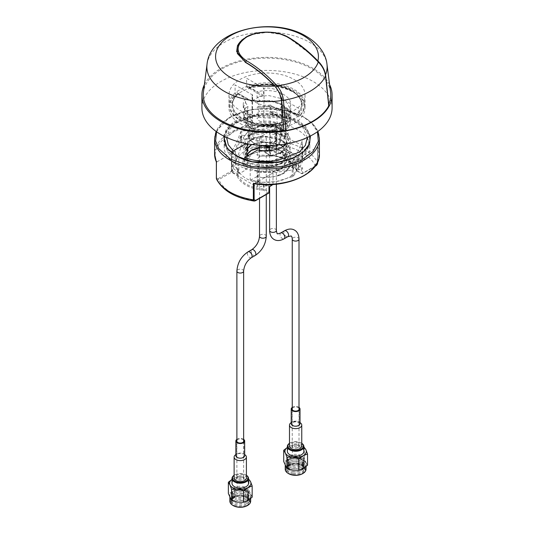 <?xml version="1.0" encoding="UTF-8"?>
<svg xmlns="http://www.w3.org/2000/svg" width="534" height="534" viewBox="0 0 534 534"><rect width="100%" height="100%" fill="white"/><g stroke="black" fill="none" stroke-linecap="round" stroke-linejoin="round"><path stroke-width="0.4" stroke-dasharray="2.67 2" d="M241.989 39.896L246.207 37.093M252.615 34.443L266.993 32.36L281.371 34.443M287.793 37.093L312.784 55.883M318.644 61.744L318.978 62.111C322.509 66.089 324.625 70.368 325.319 74.96L328.49 104.657A63.753 36.806 0 0 0 328.717 104.157M317.857 60.923L322.977 67.871L325.319 74.96M328.757 105.792L325.353 75.06A2.136 1.108 -6.1 0 1 325.7 75.581M330.573 92.202A63.753 36.806 0 0 0 312.076 68.913A63.753 36.806 0 0 0 244.812 60.429A63.753 36.806 0 0 0 203.427 92.202M204.395 84.652A65.088 37.58 180 0 1 313.024 68.365A65.088 37.58 180 0 1 329.605 84.652M201.912 108.002A65.088 37.58 180 0 1 242.096 73.285A65.088 37.58 180 0 1 313.024 81.435A65.088 37.58 180 0 1 332.088 108.002M293.88 79.419A38.014 21.947 180 0 1 305.014 94.939A38.014 21.947 180 0 1 281.545 115.21A38.014 21.947 180 0 1 240.12 110.451A38.014 21.947 180 0 1 228.986 94.939A38.014 21.947 180 0 1 252.455 74.66A38.014 21.947 180 0 1 293.88 79.419M240.12 123.521A38.014 21.947 0 0 0 281.545 128.28A38.014 21.947 0 0 0 305.014 108.002A38.014 21.947 0 0 0 293.88 92.489A38.014 21.947 0 0 0 252.455 87.73A38.014 21.947 0 0 0 228.986 108.002A38.014 21.947 0 0 0 240.12 123.521M250.212 116.826L250.212 122.273C257.648 126.017 266.579 126.578 277.019 123.961L277.019 116.726A23.743 13.704 180 0 1 250.212 113.996A23.743 13.704 180 0 1 243.257 104.304A23.743 13.704 180 0 1 245.48 98.516L245.48 102.415L243.257 107.815L249.458 116.412L252.569 118.188L250.212 122.273C243.177 118.314 241.595 113.508 245.48 107.855L248.016 112.013L245.48 113.321L248.016 117.48L245.48 118.788L248.016 122.947L245.48 124.275L247.275 127.219L249.298 128.387A18.757 10.827 0 0 0 248.243 132.098A18.757 10.827 0 0 0 253.737 139.621A18.757 10.827 0 0 0 273.194 142.184L275.678 143.613L274.483 141.67L277.019 140.362L274.483 136.21L277.019 134.895L274.483 130.743L277.019 129.408C266.579 132.025 257.648 131.464 250.212 127.739L243.257 118.728L245.48 113.321M245.48 102.415L248.016 106.546L245.48 107.855L243.584 115.404L250.212 122.273M248.016 106.546L246.975 112.627L252.569 118.188M235.087 92.956A37.881 21.867 0 0 0 229.119 104.737A37.881 21.867 0 0 0 240.213 120.203A37.881 21.867 0 0 0 287.405 123.16L287.405 115.104L269.917 105.004L270.264 143.759L270.925 144.794L272.507 145.709C265.645 146.81 259.591 145.969 254.351 143.185C249.525 140.155 248.07 136.664 249.985 132.699L251.567 133.613L252.228 133.353L252.582 94.999L235.087 84.899L235.087 92.956L235.668 93.944C226.79 103.483 228.492 112.347 240.781 120.53C251.32 127.392 273.935 128.841 286.825 123.481L287.405 123.16L286.825 123.481L285.57 122.753C273.268 127.733 251.995 126.304 242.009 119.816C230.388 112.107 228.692 103.723 236.929 94.672L237.51 94.351A34.543 19.945 0 0 0 232.457 104.737A34.543 19.945 0 0 0 242.576 118.842A34.543 19.945 0 0 0 284.989 121.765L285.57 122.753M235.668 93.944L236.929 94.672L237.51 93.917A34.543 19.945 0 0 0 232.457 104.304A34.543 19.945 0 0 0 242.576 118.401A34.543 19.945 0 0 0 284.989 121.331L284.989 121.765M277.019 116.726L284.989 121.331M237.51 93.917L245.48 98.516M245.48 113.348L243.257 118.748L249.458 127.346L250.212 127.76C257.648 131.484 266.579 132.045 277.019 129.428M277.019 129.408L274.483 125.276L261.874 126.264L251.821 123.241L246.975 118.094L248.016 112.013M274.483 125.276L277.019 123.961M273.141 145.428L273.194 142.184M249.298 128.387L249.351 131.691L249.985 132.699M274.483 130.743L261.874 131.731L251.821 128.707L246.975 123.561L248.016 117.48M288.52 127.646L285.984 128.848C292.505 118.601 276.011 108.509 259.517 111.553L256.981 107.314L270.945 106.727L283.033 110.631L288.554 115.337L290.743 121.458L288.52 127.646L290.743 121.485L287.679 114.303L280.196 109.236L268.949 106.526L256.981 107.314L259.517 106.086L256.981 101.847L259.517 100.619L256.981 96.38L256.981 91.875A23.743 13.704 180 0 1 290.743 104.304A23.743 13.704 180 0 1 288.52 110.084L288.52 116.712L285.984 117.914L288.52 122.159L285.984 123.381L288.52 127.626M285.984 123.381L286.758 115.578L280.677 109.27L270.938 105.979L259.517 106.086M288.52 122.179C297.932 110.011 276.752 97.168 256.981 101.847M297.071 116.112L298.332 116.839C305.168 111.573 308.258 98.837 293.219 90.253C278.347 81.569 256.293 83.357 247.175 87.302L248.43 88.03C257.208 84.332 278.014 82.783 291.991 90.96C306.149 99.03 303.472 111.045 297.071 116.112L296.49 115.124A34.543 19.945 0 0 0 301.543 104.737A34.543 19.945 0 0 0 283.908 87.349A34.543 19.945 0 0 0 249.011 87.71L249.011 87.276L256.981 91.875M256.981 101.82L270.945 101.26L283.033 105.165L290.182 112.848L288.52 122.159M285.984 117.914L286.758 110.111L280.677 103.803L270.938 100.512L259.517 100.619M288.52 116.712L290.743 110.551L287.679 103.376L280.196 98.303L268.949 95.593L256.981 96.38M248.804 88.09C270.418 79.526 303.005 90.373 301.543 104.737L301.543 104.304A34.543 19.945 0 0 1 296.49 114.683L288.52 110.084M301.543 104.304A34.543 19.945 0 0 0 283.908 86.908A34.543 19.945 0 0 0 249.011 87.276M296.49 114.683L296.49 115.124M249.011 87.71L248.43 88.03L249.011 87.71M247.175 87.302L246.595 86.314L246.595 78.258L264.083 88.35L263.736 126.705L263.075 126.972L261.493 126.057L260.859 125.049L260.806 121.739L258.156 120.217L256.981 118.248L259.517 117.019L256.981 112.754L259.517 111.553M285.984 128.848L288.52 133.093L285.984 134.314L287.786 137.318L284.702 135.543L284.649 138.787L284.015 139.06C290.282 132.572 272.727 122.44 261.493 126.057M284.702 135.543A18.757 10.827 0 0 0 285.757 132.098A18.757 10.827 0 0 0 260.806 121.739M260.859 125.049A18.683 10.787 180 0 1 285.683 135.376A18.683 10.787 180 0 1 284.649 138.787L284.015 139.06L282.433 138.152L281.772 137.118L281.418 98.363L298.913 108.462L298.913 116.519L298.332 116.839L298.913 116.519A37.881 21.867 0 0 0 304.881 104.737A37.881 21.867 0 0 0 285.189 85.553A37.881 21.867 0 0 0 246.595 86.314M252.562 101.901L236.896 92.849A0.801 0.461 120 0 1 236.729 92.489L252.742 101.734A14.939 8.624 180 0 1 262.548 96.067L263.436 95.272L263.436 88.304A14.939 8.624 180 0 1 277.56 90.58A14.939 8.624 180 0 1 281.939 96.681A14.939 8.624 180 0 1 281.505 98.737L281.258 106.873A14.939 8.624 180 0 1 271.452 112.534L286.331 121.125A0.801 0.461 120 0 0 286.498 121.492A0.801 0.461 120 0 0 286.898 121.452L270.564 112.02L270.564 105.051A14.939 8.624 180 0 1 256.44 102.775A14.939 8.624 180 0 1 252.061 96.681A14.939 8.624 180 0 1 252.495 94.618L252.742 101.734L237.29 92.816A1.869 1.081 180 0 1 237.29 91.287L244.459 87.149A1.869 1.081 180 0 1 247.102 87.149L262.548 96.067M236.896 92.849A0.801 0.461 120 0 0 237.29 92.816M281.505 105.705L297.271 114.81A0.801 0.461 -60 0 1 296.71 115.791A1.869 1.081 180 0 1 296.71 117.313L289.541 121.452A1.869 1.081 180 0 1 286.898 121.452M256.44 139.801A14.939 8.624 0 0 0 272.714 141.67A14.939 8.624 0 0 0 281.939 133.707A14.939 8.624 0 0 0 277.56 127.606A14.939 8.624 0 0 0 261.286 125.737A14.939 8.624 0 0 0 252.061 133.707A14.939 8.624 0 0 0 256.44 139.801M263.436 95.272L247.669 86.168A0.801 0.461 -60 0 1 247.102 87.149M298.005 447.432A3.378 1.949 0 0 0 299 446.05A3.378 1.949 0 0 0 296.911 444.255A3.378 1.949 0 0 0 293.239 444.675A3.378 1.949 0 0 0 292.252 446.05A3.378 1.949 0 0 0 294.334 447.852A3.378 1.949 0 0 0 298.005 447.432M275.377 133.8A3.378 1.949 0 0 0 276.365 132.425A3.378 1.949 0 0 0 274.282 130.623A3.378 1.949 0 0 0 270.604 131.05A3.378 1.949 0 0 0 269.617 132.425A3.378 1.949 0 0 0 271.699 134.228A3.378 1.949 0 0 0 275.377 133.8M237.877 476.635A3.378 1.949 0 0 0 236.889 478.017A3.378 1.949 0 0 0 238.972 479.812A3.378 1.949 0 0 0 242.65 479.392A3.378 1.949 0 0 0 243.637 478.017A3.378 1.949 0 0 0 241.555 476.215A3.378 1.949 0 0 0 237.877 476.635M260.512 136.871A3.378 1.949 0 0 0 259.524 138.253A3.378 1.949 0 0 0 261.607 140.048A3.378 1.949 0 0 0 265.285 139.628A3.378 1.949 0 0 0 266.272 138.253A3.378 1.949 0 0 0 264.19 136.45A3.378 1.949 0 0 0 260.512 136.871M298.039 464.433A9.338 5.393 0 0 0 289.021 465.828A9.338 5.393 0 0 0 293.206 474.846A9.338 5.393 0 0 0 303.706 472.336A9.338 5.393 0 0 0 302.224 465.828A9.338 5.393 0 0 0 298.039 464.433M293.346 474.112A8.804 5.08 180 0 1 286.818 469.206A8.804 5.08 180 0 1 289.401 465.615A8.804 5.08 180 0 1 297.899 464.293A8.804 5.08 180 0 1 301.85 465.615A8.804 5.08 180 0 1 304.427 469.206A8.804 5.08 180 0 1 293.346 474.112M293.346 473.024A8.804 5.08 180 0 1 286.818 468.118A8.804 5.08 180 0 1 290.543 463.966A8.804 5.08 180 0 1 297.899 463.205A8.804 5.08 180 0 1 300.702 463.966A8.804 5.08 180 0 1 304.427 468.118A8.804 5.08 180 0 1 293.346 473.024M287.379 457.965A8.537 4.926 0 0 0 287.085 459.24A8.537 4.926 0 0 0 294.508 464.126A8.537 4.926 0 0 0 303.866 460.515A8.537 4.926 0 0 0 304.16 459.24A8.537 4.926 0 0 0 296.737 454.354A8.537 4.926 0 0 0 287.379 457.965M287.379 459.353A8.537 4.926 0 0 0 287.085 460.628A8.537 4.926 0 0 0 294.508 465.514A8.537 4.926 0 0 0 303.866 461.903A8.537 4.926 0 0 0 304.16 460.628A8.537 4.926 0 0 0 296.737 455.742A8.537 4.926 0 0 0 287.379 459.353L288.166 460.054A7.716 4.452 0 0 0 293.627 465.508A7.716 4.452 0 0 0 303.078 462.357L303.866 461.903M303.078 462.357A7.716 4.452 0 0 0 300.081 457.571A7.716 4.452 0 0 0 291.17 457.571A7.716 4.452 0 0 0 288.166 460.054M287.118 460.662A8.804 5.08 0 0 0 290.543 466.122A8.804 5.08 0 0 0 300.702 466.122A8.804 5.08 0 0 0 304.126 463.292A8.804 5.08 0 0 0 300.702 457.825A8.804 5.08 0 0 0 290.543 457.825A8.804 5.08 0 0 0 287.118 460.662M304.126 464.827A8.804 5.08 0 0 0 300.702 459.36A8.804 5.08 0 0 0 297.899 458.599A8.804 5.08 0 0 0 290.543 459.36A8.804 5.08 0 0 0 287.118 462.197A8.804 5.08 0 0 0 290.543 467.657A8.804 5.08 0 0 0 293.346 468.418A8.804 5.08 0 0 0 300.702 467.657A8.804 5.08 0 0 0 304.126 464.827M303.078 463.892A7.716 4.452 0 0 0 300.081 459.106A7.716 4.452 0 0 0 291.17 459.106A7.716 4.452 0 0 0 288.166 461.59A7.716 4.452 0 0 0 291.17 466.382A7.716 4.452 0 0 0 300.081 466.382A7.716 4.452 0 0 0 303.078 463.892M297.618 459.974A7.716 4.452 180 0 1 300.081 460.642A7.716 4.452 180 0 1 300.081 467.917A7.716 4.452 180 0 1 293.627 468.578A7.716 4.452 180 0 1 291.17 467.917A7.716 4.452 180 0 1 291.17 460.642A7.716 4.452 180 0 1 297.618 459.974M293.346 469.953A8.804 5.08 180 0 1 290.543 469.192A8.804 5.08 180 0 1 290.543 460.895A8.804 5.08 180 0 1 297.899 460.134A8.804 5.08 180 0 1 300.702 460.895A8.804 5.08 180 0 1 300.702 469.192A8.804 5.08 180 0 1 293.346 469.953M297.618 461.509A7.716 4.452 180 0 1 300.081 462.177A7.716 4.452 180 0 1 300.081 469.453A7.716 4.452 180 0 1 293.627 470.114A7.716 4.452 180 0 1 291.17 469.453A7.716 4.452 180 0 1 291.17 462.177A7.716 4.452 180 0 1 297.618 461.509M293.346 471.489A8.804 5.08 180 0 1 290.543 470.728A8.804 5.08 180 0 1 290.543 462.431A8.804 5.08 180 0 1 297.899 461.67A8.804 5.08 180 0 1 300.702 462.431A8.804 5.08 180 0 1 300.702 470.728A8.804 5.08 180 0 1 293.346 471.489M297.618 463.045A7.716 4.452 180 0 1 300.081 463.712A7.716 4.452 180 0 1 300.081 470.988A7.716 4.452 180 0 1 293.627 471.649A7.716 4.452 180 0 1 291.17 470.988A7.716 4.452 180 0 1 291.17 463.712A7.716 4.452 180 0 1 297.618 463.045M288.46 473.558A9.872 5.7 180 0 1 287.145 466.723A9.872 5.7 180 0 1 298.179 464.139A9.872 5.7 180 0 1 302.785 473.558M306.029 469.206A10.406 6.008 0 0 0 298.312 463.405A10.406 6.008 0 0 0 285.223 469.206M292.932 469.98A10.406 6.008 180 0 1 285.223 464.179A10.406 6.008 180 0 1 298.312 458.379A10.406 6.008 180 0 1 306.029 464.179A10.406 6.008 180 0 1 292.932 469.98M307.524 465.241L305.929 462.584A10.667 6.161 0 0 0 298.386 458.232A10.667 6.161 -0 0 0 288.08 459.827A10.667 6.161 0 0 0 285.316 465.775A10.667 6.161 -0 0 0 292.859 470.127A10.667 6.161 0 0 0 303.165 468.538A10.667 6.161 -0 0 0 305.929 465.775A10.667 6.161 -0 0 0 305.929 462.584L304.333 458.372L298.386 458.232L292.432 456.53L288.08 459.827L283.721 461.563M301.757 443.347A7.723 4.459 0 0 0 301.083 442.9A7.723 4.459 0 0 0 297.618 441.745A7.723 4.459 0 0 0 290.162 442.9A7.723 4.459 0 0 0 289.488 443.347M289.488 443.3A8.257 4.766 180 0 1 289.782 443.12A8.257 4.766 180 0 1 297.758 441.885A8.257 4.766 180 0 1 301.463 443.12A8.257 4.766 180 0 1 301.757 443.3M296.557 444.048A3.598 2.076 0 0 0 292.145 445.516A3.598 2.076 0 0 0 294.688 448.059A3.598 2.076 0 0 0 299.1 446.591A3.598 2.076 0 0 0 296.557 444.048M303.879 451.343A8.257 4.766 0 0 0 297.758 446.744A8.257 4.766 0 0 0 287.365 451.343M303.879 447.445A10.667 6.161 0 0 0 298.386 445.396L292.432 445.256L288.08 446.991A10.667 6.161 -0 0 0 287.365 447.445M304.333 458.372L304.333 447.091L298.386 445.396A10.667 6.161 -0 0 0 288.08 446.991L287.365 447.425M292.432 445.256L292.432 456.53M233.665 497.788L233.665 497.788A9.338 5.393 0 0 0 233.665 505.411A9.338 5.393 0 0 0 246.868 505.411A9.338 5.393 0 0 0 246.868 497.788A9.338 5.393 0 0 0 233.665 497.788L234.039 497.575A8.804 5.08 180 0 1 246.488 497.575A8.804 5.08 180 0 1 249.064 501.166A8.804 5.08 180 0 1 246.488 504.757A8.804 5.08 180 0 1 236.896 505.858A8.804 5.08 180 0 1 231.462 501.166A8.804 5.08 180 0 1 234.039 497.575L233.665 497.788M246.488 503.669A8.804 5.08 180 0 1 236.896 504.77A8.804 5.08 180 0 1 231.462 500.078A8.804 5.08 180 0 1 234.039 496.486A8.804 5.08 180 0 1 235.18 495.926A8.804 5.08 180 0 1 245.346 495.926A8.804 5.08 180 0 1 249.064 500.078A8.804 5.08 180 0 1 246.488 503.669M234.039 493.416A8.804 5.08 180 0 1 235.18 492.855A8.804 5.08 180 0 1 245.346 492.855A8.804 5.08 180 0 1 246.488 500.598A8.804 5.08 180 0 1 245.346 501.159A8.804 5.08 180 0 1 235.18 501.159A8.804 5.08 180 0 1 234.039 493.416L234.806 494.624A7.716 4.452 180 0 1 235.808 494.137A7.716 4.452 180 0 1 244.719 494.137A7.716 4.452 180 0 1 245.72 500.925A7.716 4.452 180 0 1 244.719 501.413A7.716 4.452 180 0 1 235.808 501.413A7.716 4.452 180 0 1 234.806 494.624M234.806 493.089A7.716 4.452 180 0 1 235.808 492.602A7.716 4.452 180 0 1 244.719 492.602A7.716 4.452 180 0 1 245.72 499.39A7.716 4.452 180 0 1 244.719 499.877A7.716 4.452 180 0 1 235.808 499.877A7.716 4.452 180 0 1 234.806 493.089L234.039 491.874A8.804 5.08 0 0 0 234.039 499.063A8.804 5.08 0 0 0 235.18 499.617A8.804 5.08 0 0 0 245.346 499.617A8.804 5.08 0 0 0 246.488 499.063A8.804 5.08 0 0 0 246.488 491.874A8.804 5.08 0 0 0 245.346 491.32A8.804 5.08 0 0 0 235.18 491.32A8.804 5.08 0 0 0 234.039 491.874M234.226 494.684A8.537 4.926 0 0 0 243.531 495.752A8.537 4.926 0 0 0 248.797 491.2A8.537 4.926 0 0 0 246.301 487.716A8.537 4.926 0 0 0 236.996 486.648A8.537 4.926 0 0 0 231.729 491.2A8.537 4.926 0 0 0 234.226 494.684M234.226 496.073A8.537 4.926 0 0 0 235.334 496.613A8.537 4.926 0 0 0 245.193 496.613A8.537 4.926 0 0 0 248.797 492.588A8.537 4.926 0 0 0 246.301 489.104A8.537 4.926 0 0 0 236.996 488.036A8.537 4.926 0 0 0 231.729 492.588A8.537 4.926 0 0 0 234.226 496.073M245.72 490.018A7.716 4.452 0 0 0 244.719 489.531A7.716 4.452 0 0 0 235.808 489.531A7.716 4.452 0 0 0 234.806 496.32A7.716 4.452 0 0 0 235.808 496.807A7.716 4.452 0 0 0 244.719 496.807A7.716 4.452 0 0 0 245.72 490.018M234.039 497.528A8.804 5.08 0 0 0 235.18 498.082A8.804 5.08 0 0 0 245.346 498.082A8.804 5.08 0 0 0 246.488 490.339A8.804 5.08 0 0 0 245.346 489.785A8.804 5.08 0 0 0 235.18 489.785A8.804 5.08 0 0 0 234.039 497.528M245.72 491.554A7.716 4.452 0 0 0 244.719 491.066A7.716 4.452 0 0 0 235.808 491.066A7.716 4.452 0 0 0 234.806 497.855A7.716 4.452 0 0 0 235.808 498.342A7.716 4.452 0 0 0 244.719 498.342A7.716 4.452 0 0 0 245.72 491.554M245.72 499.39L246.488 499.063M245.72 500.925L246.488 500.598M246.488 502.134A8.804 5.08 180 0 1 245.346 502.694A8.804 5.08 180 0 1 235.18 502.694A8.804 5.08 180 0 1 234.039 494.951A8.804 5.08 180 0 1 235.18 494.391A8.804 5.08 180 0 1 245.346 494.391A8.804 5.08 180 0 1 246.488 502.134M234.806 496.159A7.716 4.452 180 0 1 235.808 495.672A7.716 4.452 180 0 1 244.719 495.672A7.716 4.452 180 0 1 245.72 502.461A7.716 4.452 180 0 1 244.719 502.948A7.716 4.452 180 0 1 235.808 502.948A7.716 4.452 180 0 1 234.806 496.159M233.098 505.524A9.872 5.7 180 0 1 233.285 497.575A9.872 5.7 180 0 1 247.242 497.575A9.872 5.7 180 0 1 247.242 505.631M250.666 501.166A10.406 6.008 0 0 0 244.245 495.619A10.406 6.008 0 0 0 232.911 496.92A10.406 6.008 0 0 0 229.86 501.166M247.622 500.391A10.406 6.008 180 0 1 236.282 501.693A10.406 6.008 180 0 1 229.86 496.139A10.406 6.008 180 0 1 232.911 491.894A10.406 6.008 180 0 1 244.245 490.592A10.406 6.008 180 0 1 250.666 496.139A10.406 6.008 180 0 1 247.622 500.391M252.161 497.207L248.977 490.332L243.023 490.192A10.667 6.161 -0 0 0 232.717 491.787A10.667 6.161 -0 0 0 229.96 497.735A10.667 6.161 0 0 0 237.503 502.094A10.667 6.161 0 0 0 247.809 500.498A10.667 6.161 0 0 0 250.573 494.544A10.667 6.161 -0 0 0 247.809 491.787A10.667 6.161 -0 0 0 243.023 490.192L237.076 488.49L232.717 491.787L228.365 493.523M246.401 475.307A7.723 4.459 0 0 0 245.727 474.859A7.723 4.459 0 0 0 234.8 474.859L234.426 475.08A8.257 4.766 180 0 1 246.101 475.08A8.257 4.766 180 0 1 246.401 475.26M234.126 475.26A8.257 4.766 180 0 1 234.426 475.08L234.8 474.859A7.723 4.459 0 0 0 234.126 475.307M237.717 476.542A3.598 2.076 0 0 0 237.717 479.485A3.598 2.076 0 0 0 242.81 479.485A3.598 2.076 0 0 0 242.81 476.542A3.598 2.076 0 0 0 237.717 476.542M248.517 483.31A8.257 4.766 0 0 0 243.424 478.905A8.257 4.766 0 0 0 234.426 479.939A8.257 4.766 0 0 0 232.01 483.31M232.717 478.951L232.01 479.385A10.667 6.161 0 0 1 232.717 478.951A10.667 6.161 0 0 1 243.023 477.356L237.076 477.216L232.717 478.951M248.517 479.405A10.667 6.161 -0 0 0 243.023 477.356L248.977 479.058L248.977 490.332M237.076 488.49L237.076 477.216M301.757 446.05A6.134 3.544 0 0 0 296.083 442.519A6.134 3.544 0 0 0 289.555 445.523A6.134 3.544 0 0 0 289.488 446.05M300.021 422.621A6.134 3.544 0 0 0 299.961 422.588A6.134 3.544 0 0 0 291.284 422.588A6.134 3.544 0 0 0 291.224 422.621M299 408.303A3.598 2.076 0 0 0 295.622 406.948A3.598 2.076 0 0 0 292.252 408.303M299.18 424.256A3.598 2.076 0 0 0 299.227 423.949A3.598 2.076 0 0 0 295.889 421.873A3.598 2.076 0 0 0 292.065 423.636A3.598 2.076 0 0 0 292.025 423.949A3.598 2.076 0 0 0 295.355 426.019A3.598 2.076 0 0 0 299.18 424.256M299 407.395A4.399 2.543 0 0 0 292.252 407.395M300.021 423.676A4.399 2.543 0 0 0 298.733 421.88A4.399 2.543 0 0 0 292.512 421.88A4.399 2.543 0 0 0 291.27 423.295A4.399 2.543 0 0 0 291.224 423.676M246.401 478.017A6.134 3.544 0 0 0 240.721 474.479A6.134 3.544 0 0 0 234.199 477.489A6.134 3.544 0 0 0 234.126 478.017M244.665 454.588A6.134 3.544 0 0 0 244.599 454.547A6.134 3.544 0 0 0 235.928 454.547A6.134 3.544 0 0 0 235.861 454.588M243.824 441.298L243.824 456.216A3.598 2.076 0 0 1 239.993 457.978A3.598 2.076 0 0 1 236.662 455.909A3.598 2.076 0 0 1 236.702 455.595L236.702 441.298M243.637 439.355A4.399 2.543 0 0 0 236.889 439.355M243.637 440.263A3.598 2.076 0 0 0 240.267 438.908A3.598 2.076 0 0 0 236.889 440.263M244.665 455.635A4.399 2.543 0 0 0 243.377 453.84A4.399 2.543 0 0 0 237.149 453.84A4.399 2.543 0 0 0 235.915 455.262A4.399 2.543 0 0 0 235.861 455.635M236.729 164.612A42.813 24.718 0 0 0 283.38 169.966A42.813 24.718 0 0 0 309.813 147.13A42.813 24.718 0 0 0 297.271 129.655A42.813 24.718 0 0 0 250.62 124.295A42.813 24.718 0 0 0 224.187 147.13A42.813 24.718 0 0 0 236.729 164.612M315.701 165.967A0.801 0.461 60 0 1 315.3 165.927C313.044 160.761 308.672 156.282 302.177 152.49C295.609 148.739 287.853 146.216 278.902 144.914A0.801 0.461 60 0 1 278.334 143.933L279.869 141.523A0.801 0.461 180 0 1 280.644 141.403L280.644 124.849L260.993 136.517L241.308 139.561A0.801 0.461 0 0 0 240.747 139.888L235.467 151.255L216.597 162.062L216.597 178.049A0.801 0.461 0 0 0 216.39 178.256M260.993 136.517L260.993 148.385L276.118 146.049L276.118 129.969C264.517 133.981 252.916 135.776 241.308 135.356L241.308 139.561M216.597 178.049L218.132 178.69A0.801 0.461 -120 0 0 218.7 179.671L232.01 171.981L237.083 174.905A0.801 0.647 168.1 0 0 237.877 174.197A0.801 0.461 0 0 0 237.643 173.93A0.801 0.461 -60 0 1 237.083 174.905C237.93 182.254 250.613 189.583 263.349 190.071A0.801 0.461 120 0 0 263.909 189.096L268.982 192.02A0.801 0.461 -60 0 1 268.415 193.001L254.291 201.084M237.643 168.377L232.577 165.447L232.577 171A0.801 0.461 0 0 0 231.449 171A0.801 0.461 -120 0 0 232.01 171.981A0.801 0.461 120 0 0 232.577 171L237.643 173.93L237.643 168.377A0.801 0.461 180 0 1 237.877 168.644L237.877 174.197A29.343 16.941 0 0 0 263.442 188.963A0.801 0.461 180 0 1 263.909 189.096L263.909 184.19L263.342 183.589L267.287 185.872M254.131 183.736L273.007 172.923L292.692 169.879A0.801 0.461 0 0 0 293.253 169.552L293.253 165.34C296.363 160.868 299.474 154.166 302.584 145.248L302.584 161.328L299.995 166.908L301.423 167.736L301.423 173.29A0.801 0.461 0 0 0 302.551 173.29A0.801 0.461 60 0 1 302.391 173.657A0.801 0.461 60 0 1 301.99 173.617A0.801 0.461 -60 0 1 301.59 173.657A0.801 0.461 -60 0 1 301.423 173.29L296.357 170.359A0.801 0.461 120 0 0 296.517 170.726A0.801 0.461 120 0 0 296.917 170.686C296.17 166.922 293.299 163.524 288.313 160.494C283.067 157.617 277.179 155.955 270.651 155.528A0.801 0.461 -60 0 1 270.251 155.568A0.801 0.461 -60 0 1 270.091 155.2L265.018 152.27A0.801 0.461 120 0 0 265.184 152.637A0.801 0.461 120 0 0 265.585 152.597L278.902 144.914L280.644 141.403A52.412 30.264 0 0 1 304.066 149.22A52.412 30.264 0 0 1 317.61 162.743L317.617 162.97M315.861 165.694L301.99 173.617L296.917 170.686A0.801 0.647 -11.9 0 1 296.123 170.092A29.343 16.941 0 0 0 287.746 160.167A29.343 16.941 0 0 0 270.558 155.327L265.585 152.597A0.801 0.461 60 0 1 265.018 151.616A0.801 0.461 0 0 0 264.784 151.943A0.801 0.461 0 0 0 265.018 152.27L265.018 146.716L266.453 147.544L270.091 149.647L270.091 155.2A0.801 0.461 180 0 0 270.558 155.327L270.558 149.774A0.801 0.461 180 0 1 270.091 149.647M315.374 165.887L302.551 173.29L302.551 167.736L298.533 170.059L299.995 166.908L296.357 164.806A0.801 0.461 180 0 1 296.123 164.539A29.343 16.941 0 0 0 287.746 154.613A29.343 16.941 0 0 0 270.558 149.774M296.357 164.806L296.357 170.359A0.801 0.461 180 0 1 296.123 170.092L296.123 164.539M302.551 167.736A0.801 0.461 180 0 1 301.423 167.736M319.412 154.066A52.412 30.264 0 0 0 317.61 146.189L317.637 162.002M317.61 162.743L317.61 146.189L317.403 162.496M298.533 170.059L298.533 158.191L317.403 147.204M293.253 169.552L298.533 158.191M216.39 178.496C216.497 179.524 217.271 179.918 218.7 179.671C224.14 190.538 236.275 197.547 255.098 200.684A0.801 0.461 60 0 0 255.499 200.724M269.216 192.347A0.801 0.461 0 0 0 268.982 192.02L268.982 186.466L267.547 185.638L267.547 186.293L263.909 184.19M268.982 186.466A0.801 0.461 180 0 1 269.216 186.793A0.801 0.461 180 0 1 268.982 187.12M273.007 184.797L267.547 185.638M273.007 172.923L273.007 184.47M268.816 193.041A0.801 0.461 -120 0 1 268.415 193.001L263.349 190.071L263.442 183.656L267.547 186.293L266.66 185.779L257.882 187.134L257.882 171.054C269.483 171.481 281.084 169.685 292.692 165.667L292.692 169.879M262.408 183.322A29.343 16.941 180 0 1 237.877 168.644M218.132 178.69L231.449 171L231.449 165.447A0.801 0.461 180 0 1 232.577 165.447M231.449 165.447L235.467 163.124L235.467 151.255M240.747 139.888L240.747 135.683C237.637 144.601 234.526 151.296 231.416 155.774L231.416 171.855L235.467 163.124M265.018 146.716A0.801 0.461 180 0 1 264.784 146.389A0.801 0.461 180 0 1 265.018 146.062L265.018 151.616L278.334 143.933M260.993 148.385L265.018 146.062M276.892 130.089L276.892 146.169L302.377 160.881L302.377 144.801C293.88 142.117 285.39 137.211 276.892 130.089M257.108 170.933L257.108 187.013L231.623 172.302L231.623 156.222C240.12 163.351 248.61 168.25 257.108 170.933M247.422 143.84L249.184 135.462L261.72 130.523L274.863 131.604L285.002 137.525L287.199 145.308L280.677 152.971L272.28 156.015L259.384 156.128L256.854 154.92L259.384 150.681C264.343 151.502 268.969 151.396 273.261 150.361L281.992 147.15M245.9 143.706L243.264 137.785L249.458 129.448L265.365 125.677L283.033 129.949L288.734 134.902L290.73 140.382L288.907 146.396L283.033 151.603L270.865 155.528L256.854 154.92M232.417 157.103A41.679 24.063 180 0 1 226.743 149.894A96.14 75.821 155.1 0 0 231.796 151.255L238.898 156.829L232.417 157.103L231.409 155.768L231.856 152.597M269.557 150.628L282.586 154.353L289.461 163.831L287.713 169.211L282.439 173.817L276.238 176.4A23.075 13.323 0 0 0 283.314 154.773A23.075 13.323 0 0 0 261.026 151.329A23.075 13.323 0 0 0 250.686 154.773A23.075 13.323 0 0 0 246.041 169.765L239.826 173.35L238.898 173.403L238.898 157.076M246.041 169.765L247.936 166.628L246.388 160.514L252.008 154.012L261.44 150.915L266.272 150.528M247.249 148.979L248.07 155.781L245.54 159.92L248.07 161.228L245.54 165.386L247.936 166.628M245.54 148.986L243.437 141.957L249.458 134.915L265.365 131.144L283.033 135.416L288.734 140.369L290.73 145.849L288.907 151.863L283.033 157.069L270.865 160.988L256.854 160.387L259.384 156.148L272.28 156.041L281.478 152.504L286.925 146.256L286.471 139.734L280.677 134.047L261.72 130.543L251.821 133.553L246.821 139.167L248.07 144.847M285.783 144.006L287.038 151.356L280.677 158.438L272.28 161.482L259.384 161.595L256.854 160.387M246.661 147.137L250.453 139.881L261.72 135.99L275.744 137.338L285.763 143.986L280.677 139.514L261.72 136.01L251.821 139.02L246.821 144.634L248.07 150.314M266.272 146.75L259.524 147.264L266.272 146.73M247.249 154.446L246.595 157.19L248.07 161.248L246.595 157.163L247.249 154.433M245.54 154.453L243.437 147.424L249.458 140.382L265.365 136.611L283.033 140.883L288.734 145.835L290.73 151.316L288.907 157.33L283.033 162.536L270.865 166.454L256.854 165.854L259.384 161.615L272.28 161.508L285.436 154.426L287.405 148.999L285.77 144.02M282.973 146.516L287.405 154.433L280.677 163.905L272.28 166.948L259.384 167.062L256.854 165.854M246.661 152.597L247.249 148.966M251.708 144.527L261.72 141.457L280.357 144.781M272.28 166.948L283 162.349L287.405 154.453L282.953 146.523M280.33 144.787L261.72 141.477L251.821 144.487M281.778 145.669L288.734 151.302L290.73 156.782L288.907 162.797L283.033 168.003L270.865 171.921L256.854 171.321L259.384 167.082L272.28 166.975M245.54 159.92L243.437 152.891L249.458 145.849L250.74 145.168M252.041 144.574L265.231 142.077L279.963 144.827M277.707 148.986L285.029 153.959L287.405 159.9L280.677 169.371L272.28 172.415L259.384 172.529L256.854 171.321M269.617 146.957L276.365 148.479L269.617 146.983M272.28 172.415L283 167.816L287.405 159.92L280.677 150.448L277.68 148.993M276.966 149.213L283.033 151.816L288.734 156.769L290.73 162.249L288.907 168.263L283.033 173.47L273.188 177.014L261.96 177.588L276.238 176.4M245.54 165.386L243.437 158.358L249.458 151.316L250.74 150.635M259.524 147.991L266.272 147.551M269.617 147.751L276.365 149.033M261.96 177.588L257.034 176.487L259.384 172.549L272.28 172.442M239.826 173.35A31.459 18.163 180 0 1 236.609 168.898A31.459 18.163 180 0 1 258.856 146.65A31.459 18.163 180 0 1 297.391 159.492A31.459 18.163 180 0 1 286.097 178.63A31.459 18.163 180 0 1 251.147 179.885L257.034 176.487M244.652 157.497L242.73 160.787L242.73 162.303L243.738 163.638L250.212 163.364L250.212 179.931L259.391 182.374L275.824 181.7L293.119 176.42C296.156 172.889 299.18 166.361 302.204 156.836L301.857 156.095C293.58 154.333 285.303 149.553 277.033 141.757L275.744 141.557C264.417 146.329 253.109 148.078 241.829 146.803L240.881 147.351C237.844 156.923 234.813 163.451 231.796 166.928L231.796 150.922C234.84 146.49 237.87 139.961 240.881 131.344L241.829 130.797C253.189 131.164 264.49 129.415 275.744 125.55L275.744 141.557M259.391 182.374L256.967 182.007M250.212 179.931L251.147 179.885M258.256 182.207L258.256 166.201L272.4 165.56A31.873 18.403 0 0 0 278.027 164.692L293.119 160.407C296.13 156.041 299.16 149.513 302.204 140.829L302.204 156.836M278.027 164.692L272.4 165.56M238.898 173.403L231.796 166.928M242.73 160.787A43.08 24.871 0 0 0 278.147 164.265A43.08 24.871 0 0 0 310.08 140.235A43.08 24.871 0 0 0 255.853 116.212A43.08 24.871 0 0 0 223.92 140.235A43.08 24.871 0 0 0 231.409 154.253M307.397 137.465L302.705 127.132L291.624 119.556L275.21 115.217L256.54 115.524L235.748 123.267L229.206 129.802L226.603 137.465M243.264 137.785L249.999 129.135L261.213 125.583L273.975 126.171A21.74 12.549 180 0 1 286.244 143.9M273.148 150.101L272.774 150.448A20.405 11.781 0 0 0 273.261 150.361M285.803 143.98L287.679 135.823L281.465 129.041L273.975 126.171M259.384 150.681L257.795 149.907M243.738 163.638A41.679 24.063 180 0 0 291.224 163.25A41.679 24.063 180 0 0 307.257 137.438A96.14 75.821 -24.9 0 1 302.204 140.362L302.204 140.829M250.212 163.364L258.256 166.201M288.166 37.193A2.136 1.235 -60 0 1 288.447 37.473C277.279 30.692 256.721 30.692 245.553 37.473M288.447 37.473L288.447 37.473C298.573 43.347 308.352 51.157 317.79 60.903L317.79 60.903C308.358 51.171 298.586 43.367 288.48 37.514C274.182 28.489 245.253 32.113 238.671 43.608M325.393 75.367L325.353 75.261A60.142 34.723 180 0 0 325.58 74.72M207.025 64.287A60.142 34.723 180 0 1 246.067 34.323A60.142 34.723 180 0 1 309.526 42.319A60.142 34.723 180 0 1 326.975 64.287M260.752 145.408A18.683 10.787 180 0 1 253.79 142.872A18.683 10.787 180 0 1 248.317 135.376A18.683 10.787 180 0 1 249.351 131.691M281.258 106.873L296.71 115.791M299 239.145A3.378 1.949 0 0 0 298.005 237.77A3.378 1.949 0 0 0 293.239 237.77A3.378 1.949 0 0 0 292.252 239.145M284.502 230.781A3.378 1.949 -120 0 0 283.988 233.485A3.378 1.949 -120 0 0 286.191 236.455A3.378 1.949 -120 0 0 287.879 236.622M280.73 232.957A3.378 1.949 -120 0 0 280.216 235.661A3.378 1.949 -120 0 0 282.419 238.631A3.378 1.949 -120 0 0 284.108 238.798M276.365 230.434A3.378 1.949 0 0 0 275.377 229.053A3.378 1.949 0 0 0 270.604 229.053A3.378 1.949 0 0 0 269.617 230.434M243.637 271.105A3.378 1.949 0 0 0 242.65 269.73A3.378 1.949 0 0 0 237.877 269.73A3.378 1.949 0 0 0 236.889 271.105M251.381 257.695A3.378 1.949 60 0 1 249.692 257.528A3.378 1.949 60 0 1 247.489 254.551A3.378 1.949 60 0 1 248.01 251.848M255.152 255.519A3.378 1.949 60 0 1 253.47 255.352A3.378 1.949 60 0 1 251.26 252.375A3.378 1.949 60 0 1 251.781 249.672M266.272 236.262A3.378 1.949 0 0 0 265.285 234.88A3.378 1.949 0 0 0 260.512 234.88A3.378 1.949 0 0 0 259.524 236.262M297.271 121.238A42.813 24.718 180 0 1 309.627 136.404L303.152 125.977L290.516 118.388L273.915 114.57L256.133 115.064L235.12 122.646L228.118 128.928L224.38 136.404A42.813 24.718 180 0 1 252.489 115.457A42.813 24.718 180 0 1 297.271 121.238M309.813 147.13L309.813 138.713A42.813 24.718 180 0 1 283.38 161.548A42.813 24.718 180 0 1 236.729 156.188A42.813 24.718 180 0 1 224.187 138.713L224.187 147.13M310.461 135.976L305.722 126.471L297.839 120.257L283.14 114.67L259.544 113.248L234.666 121.158L226.816 128.28L223.539 135.976M216.557 131.751L222.264 123.194L232.711 115.785L246.541 110.698L261.5 108.429L287.299 110.658L303.499 116.986L311.522 122.987L317.443 131.751M254.464 183.629C268.428 185.925 289.528 184.07 303.499 175.793C317.183 166.354 321.708 156.916 317.069 147.484M279.536 125.817C265.572 123.514 244.472 125.37 230.501 133.647C216.817 143.092 212.292 152.524 216.931 161.956M280.644 124.849A52.412 30.264 0 0 0 214.588 154.066M279.869 141.523L279.869 125.53M214.588 138.713A52.412 30.264 180 0 1 246.942 110.758A52.412 30.264 180 0 1 304.066 117.313A52.412 30.264 180 0 1 319.412 138.713M292.171 176.961L292.171 160.954M293.119 160.407L293.119 176.42M241.829 146.803L241.829 130.797M240.881 131.344L240.881 147.351M328.483 104.704L324.959 73.085C323.891 69.04 321.882 65.382 318.918 62.118L317.797 60.923M305.014 94.939L305.014 108.002M228.986 94.939L228.986 108.002M249.458 116.412L251.821 117.774M243.257 107.815L243.257 104.304M287.199 123.541C270.418 128.861 254.811 127.873 240.38 120.564C233.071 116.252 229.32 110.972 229.119 104.737M237.396 94.678C234.112 97.829 232.47 101.18 232.457 104.737L232.457 104.304M251.821 123.241L249.458 121.879M258.997 145.295L253.95 143.225C249.879 140.395 247.996 137.779 248.317 135.376L248.243 132.098M251.821 128.707L249.458 127.346M280.677 109.27L283.033 110.631M283.033 105.165L280.677 103.803M290.743 110.551L290.743 104.304M284.589 139.014L285.683 135.376L285.757 132.098M304.881 104.737C304.814 109.163 302.791 113.201 298.793 116.846M270.831 112.447L286.498 121.492M281.939 96.681L281.939 133.707M252.061 96.681L252.061 133.707M299 409.752L299 446.05M292.252 409.752L292.252 446.05M276.365 132.425L276.365 145.188M276.365 149.387L276.365 184.177M269.617 132.425L269.617 146.249M269.617 150.621L269.617 186.753M236.889 441.718L236.889 478.017M243.637 441.718L243.637 478.017M259.524 138.253L259.524 145.435M259.524 150.254L259.524 198.401M266.272 138.253L266.272 146.349M266.272 150.802L266.272 194.509M289.401 465.615L289.021 465.828M286.818 468.118L286.818 469.206M287.085 460.628L287.085 459.24M304.16 460.628L304.16 459.24M291.17 457.571L290.543 457.825M300.081 457.571L300.702 457.825M291.17 459.106L290.543 459.36M300.081 459.106L300.702 459.36M300.081 466.382L300.702 466.122M291.17 466.382L290.543 466.122M300.081 467.917L300.702 467.657M291.17 467.917L290.543 467.657M291.17 460.642L290.543 460.895M300.081 460.642L300.702 460.895M300.081 469.453L300.702 469.192M291.17 469.453L290.543 469.192M291.17 462.177L290.543 462.431M300.081 462.177L300.702 462.431M300.081 470.988L300.702 470.728M291.17 470.988L290.543 470.728M291.17 463.712L290.543 463.966M300.081 463.712L300.702 463.966M304.427 468.118L304.427 469.206M301.85 465.615L302.224 465.828M285.223 465.561L285.223 464.179M306.029 466.536L306.029 464.179M301.083 442.9L301.463 443.12M290.162 442.9L289.782 443.12M231.462 500.078L231.462 501.166M235.808 492.602L235.18 492.855M244.719 492.602L245.346 492.855M248.797 492.588L248.797 491.2M231.729 492.588L231.729 491.2M244.719 496.807L245.193 496.613M235.808 496.807L235.334 496.613M235.808 489.531L235.18 489.785M244.719 489.531L245.346 489.785M244.719 498.342L245.346 498.082M235.808 498.342L235.18 498.082M235.808 491.066L235.18 491.32M244.719 491.066L245.346 491.32M244.719 499.877L245.346 499.617M235.808 499.877L235.18 499.617M244.719 501.413L245.346 501.159M235.808 501.413L235.18 501.159M235.808 494.137L235.18 494.391M244.719 494.137L245.346 494.391M244.719 502.948L245.346 502.694M235.808 502.948L235.18 502.694M235.808 495.672L235.18 495.926M244.719 495.672L245.346 495.926M249.064 500.078L249.064 501.166M246.488 497.575L246.868 497.788M229.86 497.521L229.86 496.139M250.666 498.496L250.666 496.139M245.727 474.859L246.101 475.08M299.227 423.949L299.227 409.031M292.025 423.949L292.025 409.031M292.512 421.88L291.284 422.588M298.733 421.88L299.961 422.588M236.662 455.909L236.662 440.991M237.149 453.84L235.928 454.547M243.377 453.84L244.599 454.547M270.598 155.668C277.333 156.182 283.107 157.804 287.913 160.534C292.592 163.311 295.329 166.535 296.136 170.199M296.517 170.726L301.59 173.657L302.391 173.657L315.033 166.354M216.09 131.411L229.36 117.387L252.836 109.25L280.15 109.09L303.899 116.946L312.604 123.588L317.91 131.411M264.784 146.389L264.784 151.943L265.184 152.637L270.251 155.568M280.677 152.971L283.033 151.603M280.677 134.047L283.033 135.416M251.821 133.553L249.458 134.915M283.033 157.069L280.677 158.438M249.458 140.382L251.821 139.02M283.033 140.883L280.677 139.514M283.033 162.536L280.677 163.905M280.677 144.981L283.033 146.349M251.14 144.874L249.458 145.849M283.033 168.003L280.677 169.371M252.008 154.012L250.686 154.773M282.586 154.353L283.314 154.773M283.033 173.47L282.439 173.817M249.458 151.316L251.821 149.954M283.033 151.816L280.677 150.448M224.367 136.457L223.92 140.235M310.08 140.235L309.633 136.457M281.605 147.377L282.373 146.937M281.465 129.041L283.033 129.949M249.999 129.135L249.458 129.448"/><path stroke-width="0.8" d="M246.521 37.133L245.553 37.473L238.671 43.608L237.336 53.507L245.553 62.238A2.136 1.235 -60 0 1 246.521 60.776C235.3 52.893 235.3 45.01 246.521 37.133C257.181 30.652 276.819 30.652 287.479 37.133A2.136 1.235 -60 0 1 288.166 37.193L288.166 37.193C298.813 43.367 309.046 51.624 318.851 61.964L318.851 61.964A2.136 0.641 136.6 0 0 318.257 61.991C322.369 66.089 324.819 70.742 325.62 75.955A60.889 35.157 180 0 1 283.474 100.292L285.803 130.59A64.554 37.273 0 0 0 328.757 105.792L325.62 75.955A2.136 1.108 -6.1 0 0 325.7 75.581L325.7 75.581C324.926 70.495 322.643 65.956 318.851 61.964A2.136 0.641 136.6 0 1 318.911 62.104M287.479 37.133C297.912 43.134 308.171 51.418 318.257 61.991A52.239 30.158 180 0 1 277.079 85.76A2.136 0.661 137.2 0 0 275.764 87.015L279.529 92.943L281.538 100.559A60.142 34.723 180 0 1 224.474 91.421A60.142 34.723 180 0 1 207.025 64.287L203.427 92.202A63.753 36.806 0 0 0 221.924 120.964A63.753 36.806 0 0 0 283.834 130.436L281.511 100.252C280.871 95.633 278.902 91.267 275.604 87.149L274.543 85.934C264.951 75.881 255.252 68.045 245.44 62.418L236.622 51.524L237.53 45.437L241.989 39.896M246.207 37.093L252.615 34.443M281.371 34.443L287.793 37.093M275.604 87.149L274.543 85.934A51.424 29.69 180 0 1 230.641 77.557A51.424 29.69 180 0 1 230.641 35.571A51.424 29.69 180 0 1 303.359 35.571A51.424 29.69 180 0 1 317.87 60.916L318.978 62.111M328.717 104.157A63.753 36.806 0 0 0 330.573 92.202L326.975 64.287A60.142 34.723 180 0 1 325.58 74.72M281.745 100.566L283.834 130.436M284.048 130.456L285.803 130.59M328.523 104.777L328.757 105.792M246.521 60.776C256.954 66.783 267.14 75.107 277.079 85.76C280.75 90.173 282.88 95.012 283.474 100.292A2.136 1.068 -4.3 0 1 281.718 100.252L281.511 100.252M329.605 84.652A65.088 37.58 180 0 1 332.088 94.939A65.088 37.58 180 0 1 291.904 129.655A65.088 37.58 180 0 1 220.976 121.505A65.088 37.58 180 0 1 201.912 94.939A65.088 37.58 180 0 1 204.395 84.652M332.088 94.939L332.088 108.002A65.088 37.58 180 0 1 291.904 142.718A65.088 37.58 180 0 1 220.976 134.575A65.088 37.58 180 0 1 201.912 108.002L201.912 94.939M273.141 145.428L272.507 145.709L273.141 145.415A18.683 10.787 180 0 1 260.752 145.408M302.785 473.558A9.872 5.7 180 0 1 302.604 473.671A9.872 5.7 180 0 1 293.066 475.147A9.872 5.7 180 0 1 288.647 473.671A9.872 5.7 180 0 1 288.46 473.558M285.223 465.561L285.223 469.206A10.406 6.008 0 0 0 288.267 473.451A10.406 6.008 0 0 0 292.932 475.006A10.406 6.008 0 0 0 302.978 473.451A10.406 6.008 0 0 0 306.029 469.206L306.029 466.536M287.365 447.425L283.721 450.282L283.721 461.563L286.912 468.431L292.859 470.127L298.813 470.274L303.165 468.538L307.524 465.241L307.524 453.967L305.929 449.748A10.667 6.161 0 0 0 303.879 447.445M289.488 443.347A7.723 4.459 0 0 0 293.627 450.362A7.723 4.459 0 0 0 302.037 448.533A7.723 4.459 0 0 0 301.757 443.347M301.757 443.3A8.257 4.766 180 0 1 303.879 446.491A8.257 4.766 180 0 1 293.486 451.09A8.257 4.766 180 0 1 287.365 446.491A8.257 4.766 180 0 1 289.488 443.3M287.365 446.491L287.365 451.343A8.257 4.766 0 0 0 293.486 455.949A8.257 4.766 0 0 0 303.879 451.343L303.879 446.491M287.365 447.445A10.667 6.161 -0 0 0 285.316 449.748A10.667 6.161 -0 0 0 285.316 452.939L286.912 457.151L292.859 457.298A10.667 6.161 0 0 0 303.165 455.702A10.667 6.161 -0 0 0 305.929 449.748L303.879 446.918M283.721 450.282L285.316 452.939A10.667 6.161 -0 0 0 292.859 457.298L298.813 458.993L303.165 455.702L307.524 453.967M298.813 458.993L298.813 470.274M286.912 457.151L286.912 468.431M233.098 505.524A9.872 5.7 180 0 0 233.285 505.631A9.872 5.7 180 0 0 247.242 505.631L247.622 505.411A10.406 6.008 0 0 0 250.666 501.166L250.666 498.496M229.86 497.521L229.86 501.166A10.406 6.008 0 0 0 232.904 505.411A10.406 6.008 0 0 0 247.622 505.411L247.242 505.631M228.365 482.242L229.96 484.899A10.667 6.161 0 0 1 232.01 479.405L228.365 482.242L228.365 493.523L231.549 500.391L237.503 502.094L243.451 502.234L247.809 500.498L252.161 497.207L252.161 485.927L250.573 481.715A10.667 6.161 -0 0 0 248.517 479.405M234.126 475.307A7.723 4.459 0 0 0 235.18 481.368A7.723 4.459 0 0 0 245.727 481.167A7.723 4.459 0 0 0 246.401 475.307M246.401 475.26A8.257 4.766 180 0 1 248.517 478.451A8.257 4.766 180 0 1 246.101 481.822A8.257 4.766 180 0 1 237.103 482.856A8.257 4.766 180 0 1 232.01 478.451A8.257 4.766 180 0 1 234.126 475.26M232.01 478.451L232.01 483.31A8.257 4.766 0 0 0 237.103 487.709A8.257 4.766 0 0 0 246.101 486.674A8.257 4.766 0 0 0 248.517 483.31L248.517 478.451M252.161 485.927L247.809 487.662A10.667 6.161 -0 0 1 237.503 489.257L231.549 489.117L229.96 484.899A10.667 6.161 -0 0 0 232.717 487.662A10.667 6.161 -0 0 0 237.503 489.257L243.451 490.953L247.809 487.662A10.667 6.161 -0 0 0 250.573 481.715L248.517 478.878M243.451 490.953L243.451 502.234M231.549 489.117L231.549 500.391M291.224 422.621A6.134 3.544 0 0 0 289.555 424.563A6.134 3.544 0 0 0 289.488 425.091L289.488 446.05A6.134 3.544 0 0 0 295.162 449.588A6.134 3.544 0 0 0 301.69 446.584A6.134 3.544 0 0 0 301.757 446.05L301.757 425.091A6.134 3.544 0 0 0 300.021 422.621M289.488 425.091A6.134 3.544 0 0 0 295.162 428.622A6.134 3.544 0 0 0 301.69 425.618A6.134 3.544 0 0 0 301.757 425.091M292.252 408.303A3.598 2.076 0 0 0 292.065 408.717A3.598 2.076 0 0 0 292.025 409.031A3.598 2.076 0 0 0 295.355 411.1A3.598 2.076 0 0 0 299.18 409.338A3.598 2.076 0 0 0 299.227 409.031A3.598 2.076 0 0 0 299 408.303M292.252 407.395A4.399 2.543 0 0 0 291.27 408.65A4.399 2.543 0 0 0 291.224 409.031A4.399 2.543 0 0 0 295.295 411.56A4.399 2.543 0 0 0 299.974 409.404A4.399 2.543 0 0 0 300.021 409.031A4.399 2.543 0 0 0 299 407.395M291.224 409.031L291.224 423.676A4.399 2.543 0 0 0 295.295 426.212A4.399 2.543 0 0 0 299.974 424.056A4.399 2.543 0 0 0 300.021 423.676L300.021 409.031M235.861 454.588A6.134 3.544 0 0 0 234.199 456.523A6.134 3.544 0 0 0 234.126 457.051L234.126 478.017A6.134 3.544 0 0 0 239.806 481.548A6.134 3.544 0 0 0 246.328 478.544A6.134 3.544 0 0 0 246.401 478.017L246.401 457.051A6.134 3.544 0 0 0 244.665 454.588M234.126 457.051A6.134 3.544 0 0 0 239.806 460.588A6.134 3.544 0 0 0 246.328 457.578A6.134 3.544 0 0 0 246.401 457.051M236.702 441.298L236.702 440.677A3.598 2.076 0 0 0 236.662 440.991A3.598 2.076 0 0 0 239.993 443.06A3.598 2.076 0 0 0 243.824 441.298A3.598 2.076 0 0 0 243.637 440.263M236.889 439.355A4.399 2.543 0 0 0 235.915 440.61A4.399 2.543 0 0 0 235.861 440.991A4.399 2.543 0 0 0 239.933 443.52A4.399 2.543 0 0 0 244.619 441.364A4.399 2.543 0 0 0 244.665 440.991A4.399 2.543 0 0 0 243.637 439.355M236.889 440.263A3.598 2.076 0 0 0 236.702 440.677M235.861 440.991L235.861 455.635A4.399 2.543 0 0 0 239.933 458.172A4.399 2.543 0 0 0 244.619 456.016A4.399 2.543 0 0 0 244.665 455.635L244.665 440.991M317.403 162.496L317.403 163.19A0.801 0.461 0 0 0 317.637 162.863L317.637 162.863A0.801 0.461 0 0 0 317.61 162.743C317.503 164.272 316.735 165.333 315.3 165.927M317.403 163.19L315.868 165.6A0.801 0.461 60 0 1 315.701 165.967L315.701 165.967C316.822 165.346 317.47 164.312 317.637 162.863L317.637 162.002M253.356 183.289L254.071 183.729C285.557 189.043 320.453 173.603 319.412 154.066A52.412 30.264 0 0 1 253.356 183.289L253.356 199.843A0.801 0.461 0 0 0 254.131 199.723L254.131 183.736M216.39 178.256A0.801 0.461 0 0 0 216.363 178.376L216.363 161.989L214.588 154.066A52.412 30.264 0 0 0 216.39 161.942L216.597 162.062M216.477 179.07C222.638 190.651 235.24 197.994 254.291 201.084L253.356 199.843A52.412 30.264 0 0 1 229.934 192.02A52.412 30.264 0 0 1 216.39 178.496L216.39 161.942M273.007 184.47L268.982 187.12L268.982 192.674A0.801 0.461 0 0 0 269.216 192.347L268.816 193.041A0.801 0.461 -120 0 0 268.982 192.674L255.666 200.357A0.801 0.461 60 0 1 255.499 200.724L254.291 201.084M255.666 200.357L254.131 199.723M231.856 152.597L233.331 150.962L245.9 143.706L248.07 144.827L247.422 143.84M238.898 157.076L238.498 156.876M248.07 144.827L245.54 148.986L248.07 150.294L245.54 154.453L248.07 155.761M248.07 150.294L246.661 147.137M247.249 154.433L251.881 149.894L259.524 147.244L251.821 149.954L247.249 154.446M247.943 155.594L246.661 152.597M247.249 148.966L251.708 144.527M280.357 144.781L282.973 146.516M282.953 146.523L280.33 144.787M251.14 144.874L247.249 148.979M250.74 145.168L252.041 144.574M279.963 144.827L281.778 145.669M266.272 146.73L269.617 146.957M277.68 148.993L276.365 148.499L277.707 148.986M269.617 146.983L266.272 146.75M266.272 150.528L269.557 150.628M250.74 150.635L259.524 147.991M266.272 147.551L269.617 147.751M276.365 149.033L276.966 149.213M226.603 137.465L228.272 144.734L233.331 150.962M286.244 143.9A21.74 12.549 180 0 1 282.373 146.937A21.74 12.549 180 0 1 273.148 150.101C268.001 151.095 262.882 151.035 257.795 149.907L244.652 157.497C254.097 161.161 265.038 162.196 277.46 160.594L299.267 152.11L305.348 145.422L307.397 137.465M281.992 147.15L285.803 143.98M288.166 37.193C276.892 30.438 257.088 30.445 245.834 37.193L245.553 37.473M274.696 85.78C265.391 75.955 255.679 68.105 245.553 62.238L245.44 62.418M312.784 55.883L317.857 60.923M238.671 43.608L245.834 37.193M292.252 409.752L292.252 239.145A3.378 1.949 0 0 0 293.239 240.52A3.378 1.949 0 0 0 298.005 240.52A3.378 1.949 0 0 0 299 239.145L299 409.752M269.617 186.753L269.617 230.434C269.75 234.806 271.232 237.817 274.062 239.459C276.899 241.094 280.25 240.874 284.108 238.798L287.879 236.622A3.378 1.949 -120 0 0 288.393 233.919A3.378 1.949 -120 0 0 286.191 230.948A3.378 1.949 -120 0 0 284.502 230.781C288.353 228.706 291.704 228.485 294.548 230.121C297.378 231.763 298.86 234.766 299 239.145M284.108 238.798A3.378 1.949 -120 0 0 284.622 236.095A3.378 1.949 -120 0 0 282.419 233.124A3.378 1.949 -120 0 0 280.73 232.957L284.502 230.781M269.617 230.434A3.378 1.949 0 0 0 270.604 231.809A3.378 1.949 0 0 0 275.377 231.809A3.378 1.949 0 0 0 276.365 230.434L276.365 184.177M259.524 198.401L259.524 236.262A3.378 1.949 0 0 0 260.512 237.637A3.378 1.949 0 0 0 265.285 237.637A3.378 1.949 0 0 0 266.272 236.262C265.678 244.479 261.974 250.893 255.152 255.519A3.378 1.949 60 0 0 255.673 252.816A3.378 1.949 60 0 0 253.47 249.839A3.378 1.949 60 0 0 251.781 249.672L248.01 251.848C241.188 256.474 237.483 262.888 236.889 271.105A3.378 1.949 0 0 0 237.877 272.487A3.378 1.949 0 0 0 242.65 272.487A3.378 1.949 0 0 0 243.637 271.105L243.637 441.718M248.01 251.848A3.378 1.949 60 0 1 249.692 252.015A3.378 1.949 60 0 1 251.901 254.992A3.378 1.949 60 0 1 251.381 257.695C246.755 260.979 244.172 265.451 243.637 271.105M309.633 136.457L309.62 136.404A42.813 24.718 180 0 1 309.813 138.713C312.076 159.259 261.119 171.748 236.562 155.828C231.122 152.644 227.437 148.939 225.515 144.714L224.187 138.713A42.813 24.718 180 0 1 224.373 136.404L224.367 136.457M223.539 135.976L227.063 148.172L236.161 155.868L252.255 161.755L278.267 162.383L292.178 158.618L303.225 152.083L309.38 144L310.461 135.976M317.443 131.751L318.317 141.27L313.024 151.549L300.929 160.514L284.141 166.167L266.453 167.856L250.993 166.388L230.501 159.132L218.753 148.646L215.616 140.863L216.557 131.751M315.868 165.6L315.374 165.887M317.91 131.411L319.412 138.713A52.412 30.264 180 0 1 287.058 166.675A52.412 30.264 180 0 1 229.934 160.113A52.412 30.264 180 0 1 214.588 138.713L214.588 154.066M326.975 64.287C326.12 55.209 319.719 44.202 306.269 36.319C272.861 15.746 210.283 29.51 207.025 64.287M328.844 105.358L325.7 75.581M258.997 145.295L272.887 145.795M287.879 236.622L291.17 235.961C291.871 236.589 292.231 237.65 292.252 239.145M276.365 145.188L276.365 149.387M269.617 146.249L269.617 150.621M280.73 232.957C278.201 233.872 277.106 234.086 277.44 233.618C277.193 234.139 276.839 233.078 276.365 230.434M236.889 271.105L236.889 441.718M255.152 255.519L251.381 257.695M259.524 145.435L259.524 150.254M266.272 146.349L266.272 150.802M266.272 194.509L266.272 236.262M251.781 249.672C256.407 246.381 258.99 241.915 259.524 236.262M302.604 473.671L302.978 473.451M288.647 473.671L288.267 473.451M233.285 505.631L232.904 505.411M315.033 166.354L315.701 165.967M268.816 193.041L255.499 200.724M269.216 192.347L269.216 186.98M214.588 138.713L216.09 131.411M319.412 138.713L319.412 154.066"/></g></svg>
